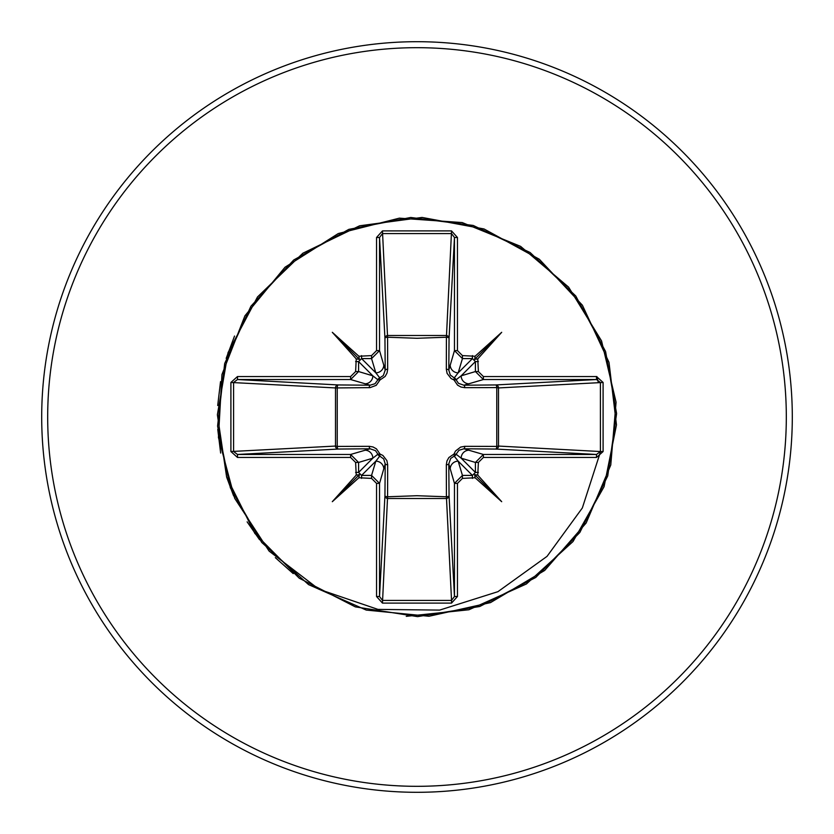 <?xml version="1.0" encoding="UTF-8"?>
<svg xmlns="http://www.w3.org/2000/svg" width="834" height="834" viewBox="0 0 834 834"><rect width="100%" height="100%" fill="white"/><g stroke="black" fill="none" stroke-linecap="round" stroke-linejoin="round"><path stroke-width="1.25" d="M230.903 451.538L230.903 382.462L237.492 376.541L350.614 376.541L355.607 371.557L356.243 358.891L332.307 332.307L358.891 356.243L371.557 355.607L376.541 350.614L376.541 237.492L382.462 230.903L451.538 230.903L457.459 237.492L457.459 350.614L462.443 355.607L475.109 356.243L501.693 332.307L477.757 358.891L478.393 371.557L483.386 376.541L483.386 379.533L463.902 385.214L495.813 384.943A2.992 0.97 89.5 0 1 496.772 387.581L498.503 387.935L498.503 446.065L496.772 446.419L496.772 387.581L464.767 387.674L461.014 387.049L457.564 385.152L454.019 379.981L451.069 378.521L447.087 373.361L446.326 369.233L446.419 337.228A2.992 0.97 -179.5 0 1 449.057 338.187L448.786 370.098L454.467 350.614L454.467 237.492L451.538 233.593L382.462 233.593L379.533 237.492L379.533 350.614L371.557 358.589L361.57 358.589L358.589 361.57L358.589 371.557L350.614 379.533L237.492 379.533L233.593 382.462L233.593 451.538L237.492 454.467L237.492 457.459L230.903 451.538L335.497 446.065L335.497 387.935A2.992 2.69 93.1 0 1 338.187 384.943A2.992 0.97 -89.5 0 0 337.228 387.581L337.228 446.419L369.233 446.326L372.986 446.951L376.436 448.848L379.981 454.019L382.931 455.479L386.913 460.639L387.674 464.767L387.581 496.772L417 495.719L446.419 496.772L446.326 464.767L446.951 461.014L448.848 457.564L454.019 454.019L455.479 451.069L460.639 447.087L464.767 446.326L496.772 446.419A2.992 0.97 -89.5 0 1 495.813 449.057L463.902 448.786L483.386 454.467L483.386 457.459L478.393 462.443L477.757 475.109L501.693 501.693L475.109 477.757L462.443 478.393L457.459 483.386L457.459 596.508L451.538 603.097L382.462 603.097L376.541 596.508L376.541 483.386L371.557 478.393L358.891 477.757L332.307 501.693L356.243 475.109L355.607 462.443L350.614 457.459L237.492 457.459M376.541 350.614L379.533 350.614L385.214 370.098L384.943 338.187A2.992 2.69 176.9 0 1 387.935 335.497L446.065 335.497A2.992 2.69 -176.9 0 1 449.057 338.187L454.467 237.492L457.459 237.492M483.386 376.541L596.508 376.541L596.508 379.533L600.407 382.462L600.407 451.538L498.503 446.065A2.992 2.69 -86.9 0 1 495.813 449.057L596.508 454.467L600.407 451.538L603.097 451.538L596.508 457.459L483.386 457.459M451.538 230.903L446.419 337.228L417 338.281L387.581 337.228L387.674 369.233L387.049 372.986L385.152 376.436L379.981 379.981L376.217 385.329L370.015 387.643L335.497 387.935L230.903 382.462M417 792.3A375.3 375.3 0 0 0 792.3 417A375.3 375.3 0 0 0 417 41.7A375.3 375.3 0 0 0 41.7 417A375.3 375.3 0 0 0 417 792.3A375.3 375.3 0 0 1 41.7 417A375.3 375.3 0 0 1 417 41.7M596.508 376.541L603.097 382.462L603.097 451.538M406.252 616.336L468.927 609.758L526.421 583.967L573.021 541.537L604.066 486.702L616.472 424.913L608.997 362.342L582.393 305.213L539.306 259.228L484.033 228.964L422.077 217.434L359.61 225.795L302.867 253.213L257.498 296.956L228.026 352.657L217.382 414.769L226.639 477.1L254.86 533.447L299.229 578.191L355.347 606.871L417.605 616.628L479.8 606.485L535.741 577.472L579.849 532.467L607.725 475.943L616.597 413.56L605.578 351.51L575.762 295.987L530.132 252.525L473.232 225.451L410.714 217.476L348.831 229.371L293.745 259.968L250.93 306.214L224.68 363.499L217.58 426.122L230.361 487.827L261.74 542.475L308.59 584.624L366.241 610.071L428.957 616.263L490.475 602.617L544.675 570.456L586.146 523.012L610.769 465.007L616.076 402.207L601.543 340.887L568.632 287.157L520.593 246.364L462.244 222.574L399.382 218.154L338.27 233.551L285.009 267.234L244.904 315.836L221.948 374.529L218.425 437.443L234.688 498.325L269.121 551.107L318.995 589.294L377.958 609.393L439.664 610.092L497.919 591.681L547.041 556.361L582.341 507.969L600.584 451.538M598.332 382.577L596.873 376.551M234.531 336.039L226.17 358.38M220.53 381.638L217.705 405.512M217.757 429.374L220.656 453.06M226.587 476.965L233.635 495.917M247.125 521.844L259.541 539.702M275.324 557.644L293.224 573.615M350.614 457.459L350.614 454.467L358.589 462.443L358.589 472.43L361.57 475.411L371.557 475.411L375.821 461.16L379.783 456.115A2.992 2.971 45 0 1 377.885 454.217L375.519 450.662L370.098 448.786L338.187 449.057L237.492 454.467L350.614 454.467L370.098 448.786A2.992 0.886 89.5 0 1 369.233 446.326M371.557 478.393L371.557 475.411L379.533 483.386L379.533 596.508L382.462 600.407L451.538 600.407L446.419 496.772A2.992 0.97 179.5 0 0 449.057 495.813A2.992 2.69 -3.1 0 1 446.065 498.503L387.935 498.503A2.992 2.69 3.1 0 1 384.943 495.813L385.214 463.902L379.533 483.386L376.541 483.386M451.538 603.097L451.538 600.407L454.467 596.508L454.467 483.386L448.786 463.902L449.057 495.813L454.467 596.508L457.459 596.508M237.492 376.541L237.492 379.533L338.187 384.943L370.098 385.214L350.614 379.533L350.614 376.541M355.607 371.557L358.589 371.557L372.84 375.821L377.885 379.783A2.992 2.971 135 0 1 379.783 377.885L375.821 372.84L371.557 358.589L371.557 355.607M338.187 449.057A2.992 2.69 86.9 0 1 335.497 446.065L337.228 446.419A2.992 0.97 89.5 0 0 338.187 449.057M387.674 464.767A2.992 0.886 -179.5 0 1 385.214 463.902L383.713 458.961L379.783 456.115L379.981 454.019L377.885 454.217L372.84 458.179L358.589 462.443L355.607 462.443M469.115 450.193A7.986 7.954 -73.3 0 0 461.16 458.179L475.411 472.43L475.411 462.443L461.16 458.179L456.115 454.217A2.992 2.971 -45 0 1 454.217 456.115L458.179 461.16L462.443 475.411L472.43 475.411L475.411 472.43L478.393 472.43M478.393 361.57L475.411 361.57L472.43 358.589L462.443 358.589L458.179 372.84L454.217 377.885A2.992 2.971 -135 0 1 456.115 379.783L461.16 375.821L475.411 371.557L483.386 379.533L596.508 379.533L495.813 384.943A2.992 2.69 -93.1 0 1 498.503 387.935L603.097 382.462M361.57 478.393L361.57 475.411L375.821 461.16A7.986 7.954 16.7 0 1 383.807 469.115M364.885 450.193A7.986 7.954 73.3 0 1 372.84 458.179L358.589 472.43L355.607 472.43M355.607 361.57L358.589 361.57L372.84 375.821A7.986 7.954 106.7 0 1 364.885 383.807M369.233 387.674A2.992 0.886 -89.5 0 1 370.098 385.214L375.039 383.713L377.885 379.783L379.981 379.981L379.783 377.885L383.338 375.519L385.214 370.098A2.992 0.886 179.5 0 1 387.674 369.233M383.807 364.885A7.986 7.954 163.3 0 1 375.821 372.84L361.57 358.589L361.57 355.607M457.459 483.386L454.467 483.386L462.443 475.411L462.443 478.393M450.193 469.115A7.986 7.954 -16.7 0 1 458.179 461.16L472.43 475.411L472.43 478.393M464.767 446.326A2.992 0.886 -89.5 0 1 463.902 448.786L458.961 450.287L456.115 454.217L454.019 454.019L454.217 456.115L450.662 458.481L448.786 463.902A2.992 0.886 179.5 0 1 446.326 464.767M478.393 462.443L475.411 462.443L483.386 454.467L596.508 454.467L596.508 457.459M462.443 355.607L462.443 358.589L454.467 350.614L457.459 350.614M472.43 355.607L472.43 358.589L458.179 372.84A7.986 7.954 -163.3 0 1 450.193 364.885M446.326 369.233A2.992 0.886 -179.5 0 1 448.786 370.098L450.287 375.039L454.217 377.885L454.019 379.981L456.115 379.783L458.481 383.338L463.902 385.214A2.992 0.886 89.5 0 1 464.767 387.674M469.115 383.807A7.986 7.954 -106.7 0 1 461.16 375.821L475.411 361.57L475.411 371.557L478.393 371.557M376.541 596.508L379.533 596.508L384.943 495.813A2.992 0.97 -179.5 0 0 387.581 496.772L382.462 603.097M376.541 237.492L379.533 237.492L384.943 338.187A2.992 0.97 179.5 0 1 387.581 337.228L382.462 230.903M358.891 477.757L359.35 474.65L356.243 475.109M356.243 358.891L359.35 359.35L358.891 356.243M477.757 475.109L474.65 474.65L475.109 477.757M475.109 356.243L474.65 359.35L477.757 358.891M332.307 501.693L359.35 474.65M501.693 501.693L474.65 474.65M501.693 332.307L474.65 359.35M332.307 332.307L359.35 359.35M417 786.316A369.316 369.316 0 0 0 786.316 417A369.316 369.316 0 0 0 417 47.684A369.316 369.316 0 0 0 47.684 417A369.316 369.316 0 0 0 417 786.316"/></g></svg>
